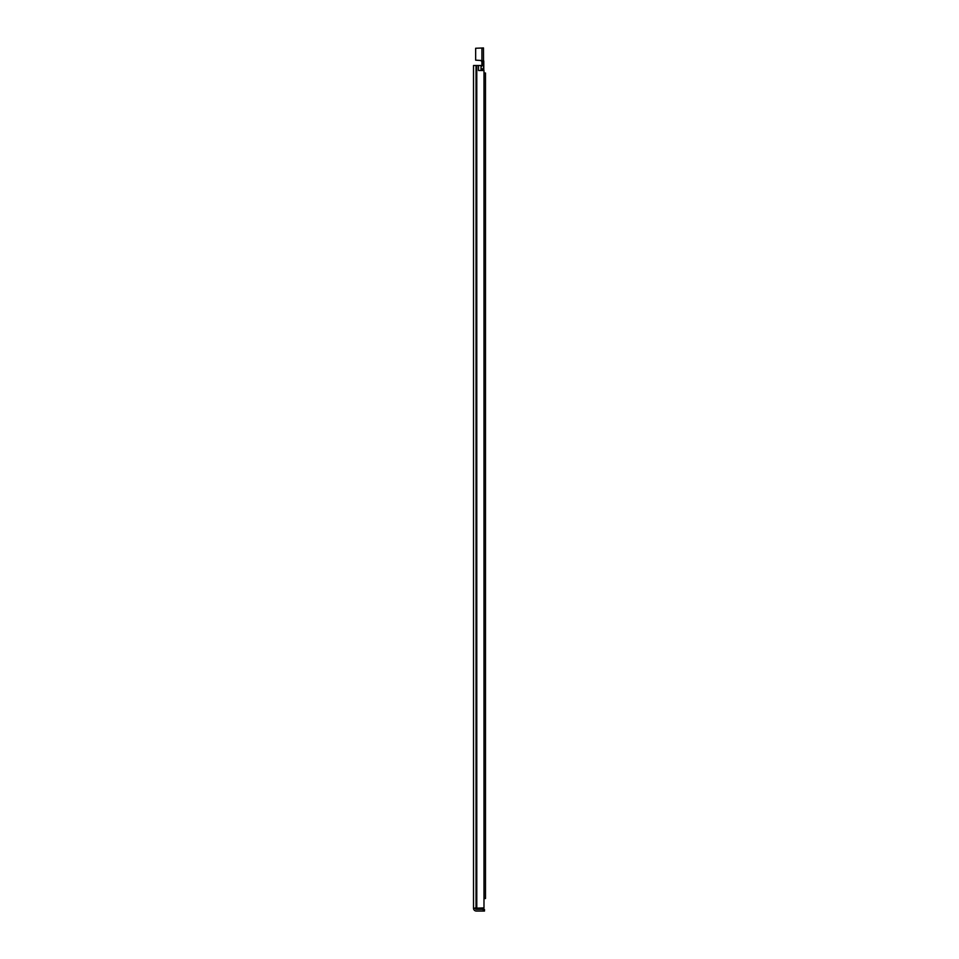 <?xml version="1.0" encoding="UTF-8"?>
<svg xmlns="http://www.w3.org/2000/svg" width="959" height="959" viewBox="0 0 959 959"><rect width="100%" height="100%" fill="white"/><g stroke="black" fill="none" stroke-linecap="round" stroke-linejoin="round"><path stroke-width="1.44" d="M475.208 907.921L475.208 908.233A1.127 1.127 0 0 0 476.335 909.36L483.228 909.36L483.228 911.05L484.475 911.05L484.475 909.36L483.228 909.36M483.228 911.05L476.335 911.05A2.817 2.817 0 0 1 473.518 908.233L483.983 907.921L483.983 70.498L478.505 70.498L478.505 65.488L481.034 65.488L481.034 70.498M478.505 65.488L473.518 65.488L473.518 907.921M484.475 909.36L484.475 911.05M483.983 70.498L483.983 73.004L485.482 73.004L485.482 898.523L484.223 898.523M483.983 77.571L483.983 907.921M481.13 66.65L481.034 66.686A1.247 1.247 0 0 1 481.13 66.65A1.247 1.247 0 0 0 481.909 65.488L481.13 66.65L482.209 65.536L481.909 61.724L481.909 65.488M482.209 65.536L482.209 61.867L481.154 60.585M482.209 61.867L480.711 60.477L483.528 61.22L483.48 68.808L481.034 68.808M483.792 68.389L483.792 61.028L480.891 60.501A1.247 1.247 0 0 0 480.663 60.477L480.915 60.489M480.879 60.477L475.652 60.165L475.652 48.262L483.48 47.95L483.528 61.22M475.652 48.262L475.652 60.165L480.783 60.477M481.034 69.528L483.792 69.575L483.792 70.498L483.792 68.76L483.48 70.498M483.792 62.443L482.209 62.599M475.208 908.233L473.518 908.233M476.779 65.488L476.779 907.921M476.359 65.488L476.359 907.921M476.048 65.488L476.048 907.921M481.909 60.513L481.909 48.262L483.48 47.95"/></g></svg>
